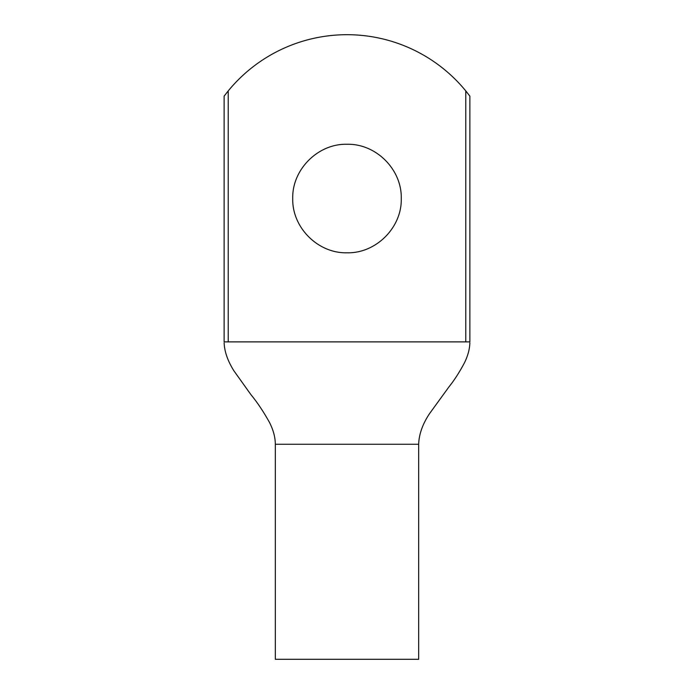 <?xml version="1.0" encoding="UTF-8"?>
<svg xmlns="http://www.w3.org/2000/svg" width="694" height="694" viewBox="0 0 694 694"><rect width="100%" height="100%" fill="white"/><g stroke="black" fill="none" stroke-linecap="round" stroke-linejoin="round"><path stroke-width="1.04" d="M275.882 444.273L418.673 444.273C418.994 434.279 422.603 424.077 429.499 413.693L448.905 386.948C454.344 380.182 459.567 372.053 464.581 362.563C467.903 355.692 469.665 349.125 469.855 342.862M465.778 341.882L469.873 341.882L469.873 96.136L465.778 90.914A153.591 153.591 0 0 0 228.222 90.914L224.127 96.136L224.127 341.882L465.778 341.882L465.778 90.914M401.271 198.527C402.026 227.528 375.992 253.536 347.026 252.798C318.008 253.544 292.009 227.571 292.729 198.545C291.966 169.605 317.965 143.528 346.948 144.265C375.957 143.528 401.965 169.379 401.271 198.527M224.752 95.312L228.222 90.914L228.222 341.882M224.145 342.94C224.509 351.693 227.762 360.993 233.921 370.839L250.881 394.591C257.37 402.459 263.607 411.811 269.593 422.637C273.375 430.176 275.284 437.394 275.327 444.273L275.327 659.3L418.673 659.3L418.673 444.273"/></g></svg>
